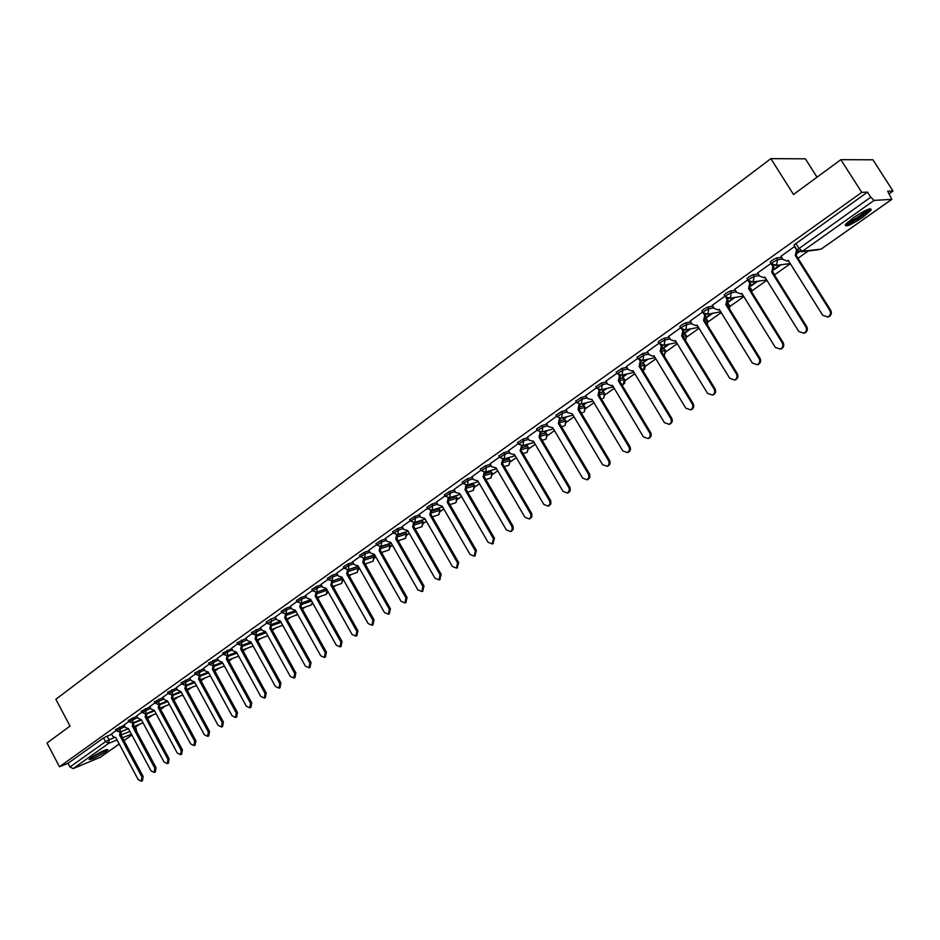 <?xml version="1.0" encoding="UTF-8"?>
<svg xmlns="http://www.w3.org/2000/svg" width="940" height="940" viewBox="0 0 940 940"><rect width="100%" height="100%" fill="white"/><g stroke="black" fill="none" stroke-linecap="round" stroke-linejoin="round"><path stroke-width="1.41" d="M124.221 725.222L115.597 729.569M137.005 716.116L128.334 720.475M149.965 706.88L141.247 711.263M163.113 697.504L154.348 701.91M176.45 688.01L167.637 692.416M189.974 678.363L181.114 682.793M203.71 668.575L194.803 673.028M217.645 658.646L208.68 663.123M231.78 648.577L222.768 653.065M246.127 638.354L237.068 642.866M260.697 627.967L251.579 632.502M275.479 617.439L270.767 619.119L266.314 621.986M290.495 606.735L285.76 608.403L281.272 611.317M305.735 595.878L300.988 597.535L296.464 600.472M321.221 584.845L316.463 586.478L311.892 589.462M336.943 573.647L332.173 575.268L327.555 578.288M352.923 562.273L348.129 563.871L343.464 566.926M369.15 550.711L364.344 552.285L359.632 555.387M385.635 538.972L380.818 540.524L376.059 543.661M402.39 527.035L397.561 528.574L392.755 531.758M419.416 514.909L414.575 516.424L409.723 519.644M436.724 502.595L431.871 504.075L426.96 507.341M454.314 490.057L449.449 491.514L444.491 494.839M472.209 477.332L467.321 478.754L462.315 482.126M490.398 464.384L485.498 465.77L480.434 469.189M508.893 451.212L503.981 452.575L498.858 456.041M527.716 437.817L522.793 439.145L517.611 442.67M546.857 424.198L541.91 425.479L536.67 429.063M566.338 410.334L561.38 411.591L556.069 415.221M586.161 396.234L581.178 397.444L575.809 401.133M606.335 381.887L601.341 383.05L595.901 386.798M626.874 367.293L621.857 368.398L616.358 372.216M647.777 352.43L642.749 353.475L637.179 357.353M669.068 337.296L664.016 338.294L659.727 340.562L658.376 342.231M690.759 321.88L685.683 322.82L681.359 325.099L679.961 326.838M712.837 306.193L707.75 307.063L703.402 309.354L701.945 311.152M735.35 290.213L730.227 291.012L725.856 293.315L724.352 295.172M758.286 273.928L753.128 274.656L748.734 276.971L747.171 278.886M781.657 257.349L776.475 257.983L772.045 260.321L770.436 262.295M863.143 217.034L871.18 210.055C871.415 207.235 865.423 209.82 853.215 217.822L845.295 224.731C845.107 227.515 851.064 224.954 863.143 217.034M105.797 751.648L107.959 749.756C105.832 749.345 100.239 751.953 91.192 757.605L89.065 759.473C91.227 759.861 96.808 757.252 105.797 751.648M135.36 727.29L139.825 724.129M147.815 718.477L152.538 715.129M160.634 709.394L165.44 705.999M173.9 700.018L178.518 696.74M187.342 690.489L191.784 687.352M200.996 680.83L205.237 677.822M214.837 671.031L218.891 668.164M228.89 661.09L232.732 658.364M243.155 650.985L246.785 648.424M257.63 640.751L261.038 638.331M272.318 630.341L275.502 628.084M287.24 619.789L290.19 617.698M302.386 609.073L305.101 607.146M317.767 598.181L320.235 596.43M333.383 587.124L335.592 585.561M349.245 575.903L351.196 574.516M358.974 569.017L359.597 568.571M365.366 564.494L367.035 563.307M374.79 557.82L375.906 557.032M381.734 552.896L383.12 551.921M390.852 546.446L392.462 545.306M398.372 541.123L399.465 540.347M407.173 534.895L409.299 533.391M415.28 529.161L416.079 528.597M423.752 523.157L426.407 521.277M440.59 511.243L443.798 508.975M457.71 499.128L461.481 496.461M475.099 486.814L479.459 483.736M492.772 474.301L497.73 470.799M510.737 461.587L516.319 457.639M529.009 448.662L535.236 444.256M547.585 435.514L554.471 430.637M566.468 422.142L574.035 416.784M585.679 408.548L593.951 402.684M605.219 394.718L614.22 388.338M625.1 380.641L634.852 373.744M645.322 366.33L655.861 358.869M665.908 351.76L677.246 343.735M686.87 336.931L699.031 328.307M708.196 321.832L721.227 312.609M729.91 306.452L743.834 296.605M752.024 290.801L766.864 280.296M774.548 274.868L790.34 263.682M798.013 258.253L808.341 250.945M889.24 193.687L893 191.02L887.677 191.255L891.849 199.351L874.118 200.396L802.314 251.333L821.196 249.088L891.672 199.409M817.036 177.178L805.368 158.825L770.87 158.649L793.501 194.474L840.854 159.671L861.757 192.371L59.478 766.758L47 743.011L70.018 726.091L55.848 699.301L770.87 158.649M840.854 159.671L872.943 159.812L893 191.02M100.216 757.323L73.132 768.591L69.96 766.993L68.021 763.303L103.553 737.923L111.613 734.211M68.021 763.303L59.478 766.758M794.136 245.375L797.026 249.97L870.745 197.189L874.118 200.396M870.745 197.189L867.502 192.124L861.757 192.371M794.476 246.538L780.987 256.267M771.094 263.353L757.652 272.917M747.793 279.885L734.751 289.25M724.952 296.147L712.285 305.288M702.556 312.127L690.218 321.022M680.572 327.825L668.563 336.473M658.975 343.229L647.308 351.642M637.778 358.352L626.416 366.541M646.979 359.409L642.561 362.535M616.957 373.215L605.9 381.17M626.181 374.179L622.268 376.952M596.501 387.809L585.749 395.552M605.748 388.69L602.329 391.111M576.408 402.144L565.951 409.687M585.679 402.943L582.73 405.034M556.668 416.232L546.481 423.564M565.951 416.949L563.471 418.723M537.269 430.073L527.364 437.218M546.575 430.72L544.519 432.177M518.198 443.68L508.552 450.624M527.516 444.256L525.895 445.407M499.457 457.052L490.069 463.82M508.787 457.557L507.577 458.414M481.022 470.2L471.892 476.791M490.363 470.646L489.564 471.21M462.903 483.137L454.02 489.54M445.078 495.85L436.43 502.089M427.547 508.364L419.134 514.427M410.298 520.666L402.12 526.564M419.675 520.854L420.486 520.596M393.331 532.769L385.377 538.514M402.708 532.898L403.93 532.51M376.646 544.683L368.738 550.323L370.501 553.096L374.296 554.212L401.028 601.283L404.964 602.951L405.963 597.934L379.149 550.769L380.007 546.669M360.208 556.41L352.524 561.897L354.262 564.658L358.011 565.774L384.448 612.527L388.338 614.184L389.313 609.226L362.793 562.379L363.639 558.372M344.04 567.948L336.708 573.236M328.13 579.298L320.998 584.445M312.456 590.485L305.524 595.49M297.028 601.494L290.284 606.359M281.836 612.328L275.279 617.063M266.878 623.009L260.498 627.615M252.143 633.525L245.939 638.002M237.62 643.877L231.593 648.236M223.321 654.087L217.316 658.376L218.903 660.973L222.239 662.136L246.327 706.187L249.817 707.843L250.557 703.32L226.399 659.175L227.868 651.702L232.544 649.975M209.232 664.134L203.534 668.258M195.344 674.039L189.809 678.045M181.667 683.803L176.285 687.692M168.178 693.426L162.949 697.21M154.888 702.909L149.801 706.586M141.787 712.261L136.711 715.892L138.215 718.383L141.306 719.57L164.03 761.988L167.297 763.633L167.919 759.356L145.124 716.868L145.841 713.683M128.862 721.485L124.068 724.952M332.866 580.85L341.678 577.83L343.112 579.158M348.764 569.652L357.259 566.773L358.692 568.265L357.212 572.448L358.07 568.218L349.022 571.297M364.92 558.266L373.086 555.552L374.508 557.056L373.015 561.286L373.909 556.997L365.143 559.935M381.323 546.716L389.148 544.143L390.57 545.682L389.066 549.935L389.983 545.611L381.511 548.408M398.008 534.978L405.469 532.569L406.879 534.12L405.375 538.409L406.315 534.038L398.137 536.693M414.94 523.051L422.048 520.807L423.458 522.381L421.931 526.706L422.906 522.288L415.022 524.79M432.165 510.949L438.898 508.846L440.296 510.444L438.757 514.814L439.755 510.338L432.177 512.711M449.661 498.647L456.018 496.708L457.404 498.329L455.853 502.736L456.887 498.212L449.614 500.433M467.45 486.145L473.407 484.37L474.794 486.004L473.22 490.445L474.289 485.874L467.333 487.966M485.534 473.443L491.091 471.821L492.466 473.49L490.88 477.966L491.973 473.349L485.334 475.288M503.922 460.53L509.057 459.072L510.432 460.753L508.822 465.288L509.962 460.6L503.629 462.421M522.616 447.416L527.328 446.112L528.691 447.816L527.07 452.387L528.233 447.652L522.217 449.332M541.628 434.08L545.905 432.929L547.256 434.668L546.093 439.015L546.822 434.48L541.099 436.031M560.957 420.532L564.799 419.522L566.139 421.285L564.975 425.667L565.727 421.096L560.275 422.518M580.615 406.75L584.01 405.892L585.35 407.678L584.175 412.096L584.95 407.478L579.757 408.794M600.601 392.744L603.55 392.027L604.878 393.837L603.703 398.29L604.502 393.613L599.509 394.835M620.929 378.503L623.432 377.927L625.077 380.536L624.618 383.32L623.032 384.554L624.395 379.525L619.495 380.665M641.609 364.027L643.665 363.569L644.981 365.425L644.84 369.032L643.23 370.278L644.64 365.178L640.211 366.165M662.63 349.304L664.251 348.963L665.555 350.843L664.368 355.426L665.238 350.585L661.408 351.396M684.003 334.335L685.201 334.099L686.505 335.991L685.542 340.527M705.729 319.106L706.527 318.965L707.832 320.881L707.397 324.981M727.795 303.632L729.546 305.5L729.558 309.002M750.167 287.899L751.648 289.837L752.012 292.505M772.809 271.895L774.619 275.255M116.125 730.568L111.472 733.94M437.453 508.74L438.181 508.211M454.608 496.555L455.689 495.78M472.045 484.171L473.502 483.137M489.775 471.586L491.596 470.282M507.8 458.791L510.009 457.216M526.118 445.783L528.726 443.927M544.742 432.553L547.773 430.403M563.695 419.099L567.149 416.643M582.965 405.422L586.854 402.649M602.564 391.498L606.911 388.408M622.503 377.339L627.332 373.909M642.795 362.934L648.107 359.162M663.452 348.258L669.268 344.134M684.473 333.336L690.806 328.847M706.187 317.92L712.743 313.267M728.488 302.093L735.092 297.392M751.201 285.96L757.863 281.236M774.36 269.522L781.058 264.763M797.954 252.766L799.223 251.861M798.683 251.65L798.036 252.108M343.018 579.134L342.336 577.783M342.313 577.724L341.678 577.83M358.598 568.101L357.259 566.773M374.402 556.891L373.086 555.552M390.464 545.505L389.148 544.143M406.773 533.944L405.469 532.569M423.353 522.194L422.048 520.807M440.179 510.255L438.898 508.846M457.287 498.13L456.018 496.708M474.677 485.804L473.407 484.37M492.337 473.278L491.091 471.821M510.303 460.541L509.057 459.072M528.562 447.593L527.328 446.112M547.115 434.433L545.905 432.929M565.998 421.049L564.799 419.522M585.197 407.431L584.01 405.892M604.726 393.578L603.55 392.027M624.595 379.49L623.432 377.927M644.817 365.155L643.665 363.569M665.391 350.561L664.251 348.963M686.329 335.709L685.201 334.099M707.655 320.599L706.527 318.965M729.358 305.206L728.253 303.549M751.459 289.532L750.367 287.863M773.596 273.622L772.891 271.883M867.502 192.124L793.912 245.023M780.036 264.892L774.443 268.875M756.818 281.389L751.283 285.313M734.034 297.569L728.559 301.458M711.662 313.455L706.257 317.297M689.713 329.059L684.355 332.854M668.152 344.369L662.865 348.129M780.94 256.209L783.032 259.546L787.274 260.979L788.272 260.404L822.723 315.323L827.905 316.98C830.49 315.429 831.136 313.267 829.856 310.482L795.275 255.433L796.568 249.922L794.453 246.562M797.978 251.192L796.168 255.328L830.713 310.306C831.994 313.09 831.348 315.252 828.763 316.792L827.553 317.109M788.484 260.721L786.886 261.108M795.275 255.433L796.168 255.328M757.605 272.847L759.673 276.172L763.868 277.606L764.831 277.041L798.824 331.538L803.923 333.195C806.45 331.667 807.084 329.541 805.815 326.791L771.693 272.165L772.95 266.725L773.855 266.608L772.61 272.036L806.696 326.591C807.954 329.341 807.331 331.468 804.805 332.995L803.653 333.301M773.115 265.421L773.855 266.608M765.031 277.359L763.55 277.711M770.859 263.388L772.95 266.725M771.693 272.165L772.61 272.036M734.716 289.191L736.76 292.481L740.896 293.914L741.825 293.374L775.359 347.436L780.411 349.093C782.867 347.6 783.478 345.497 782.233 342.783L748.557 288.58L749.779 283.21L750.707 283.069L749.486 288.439L783.126 342.571C784.371 345.286 783.76 347.389 781.305 348.881L780.2 349.175M750.085 282.082L750.707 283.069M742.013 293.68L740.65 293.997M748.158 280.613L749.779 283.21M748.557 288.58L749.486 288.439M868.936 209.033L868.818 209.432C867.538 212.898 848.303 224.966 846.176 223.638M847.61 222.228C854.895 219.396 861.381 215.237 867.044 209.761M845.26 224.789C849.525 224.637 867.902 212.934 870.275 208.821M105.926 749.803L90.44 758.145M92.743 756.559L103.341 750.837M89.746 758.721L106.784 749.533M712.238 305.218L714.259 308.485L718.348 309.918L719.241 309.389L752.352 363.052L757.323 364.708C759.732 363.24 760.319 361.16 759.085 358.481L725.856 304.701L727.043 299.39L727.983 299.237L726.808 304.537L760.002 358.246C761.236 360.925 760.648 363.005 758.239 364.473L757.182 364.767M727.478 298.415L727.983 299.237M719.429 309.695L718.172 309.988M725.739 297.287L727.043 299.39M725.856 304.701L726.808 304.537M690.183 320.963L692.181 324.206L696.211 325.628L697.081 325.123L729.757 378.362L734.669 380.03C737.019 378.585 737.595 376.529 736.373 373.873L703.567 320.517L704.73 315.276L705.682 315.1L704.53 320.34L737.312 373.638C738.523 376.282 737.947 378.338 735.597 379.772L734.587 380.065M705.27 314.418L705.682 315.1M697.257 325.416L696.093 325.675M703.707 313.619L704.73 315.276M703.567 320.517L704.53 320.34M668.528 336.414L670.502 339.634L674.485 341.055L675.32 340.562L707.585 393.402L712.426 395.059C714.729 393.649 715.281 391.616 714.083 388.995L681.7 336.038L682.816 330.868L683.791 330.669L682.675 335.85L715.023 388.737C716.221 391.357 715.669 393.378 713.378 394.8L712.391 395.082M675.496 340.844L674.415 341.091M681.982 329.505L682.816 330.868M681.7 336.038L682.675 335.85M647.272 351.584L649.211 354.779L653.124 356.213L653.958 355.731L685.812 408.172L690.595 409.828C692.839 408.43 693.379 406.433 692.193 403.836L660.209 351.29L661.302 346.167L662.3 345.967L661.208 351.078L693.156 403.565C694.331 406.162 693.802 408.16 691.558 409.558L690.606 409.828L691.558 409.558M660.62 345.039L661.302 346.167M660.209 351.29L661.208 351.078M626.381 366.482L628.296 369.655L632.185 371.089L632.973 370.619L664.427 422.659L669.151 424.328C671.348 422.953 671.865 420.979 670.69 418.418L639.118 366.259L640.187 361.207L641.186 360.984L640.128 366.036L671.677 418.136C672.84 420.697 672.323 422.659 670.126 424.034L669.257 424.293M639.611 360.255L640.187 361.207M639.118 366.259L640.128 366.036M605.865 381.123L607.757 384.272L611.611 385.706L612.363 385.247L643.43 436.9L648.083 438.569C650.245 437.218 650.739 435.267 649.587 432.729L618.402 380.959L619.436 375.965L620.459 375.73L619.425 380.724L650.574 432.435C651.737 434.973 651.232 436.912 649.082 438.263L648.271 438.51M612.516 385.506L611.729 385.67M618.966 375.189L619.436 375.965M618.402 380.959L619.425 380.724M585.714 395.505L587.582 398.63L592.118 399.618L622.809 450.895L627.403 452.551C629.506 451.224 629.988 449.308 628.848 446.794L598.052 395.411L599.05 390.464L600.084 390.218L599.086 395.153L629.859 446.477C630.999 448.991 630.517 450.906 628.402 452.246L627.661 452.481M598.674 389.83L599.05 390.464M598.052 395.411L599.086 395.153M565.915 409.629L567.76 412.731L572.225 413.741L602.54 464.63L607.076 466.299C609.144 464.995 609.602 463.091 608.486 460.6L578.053 409.605L579.028 404.717L580.074 404.459L579.099 409.335L609.496 460.283C610.624 462.762 610.154 464.666 608.098 465.97L607.405 466.193M578.053 409.605L579.099 409.335M546.457 423.517L548.279 426.596L552.673 427.618L582.636 478.131L587.101 479.799L588.981 477.438L588.687 474.606L558.407 423.552L559.359 418.711L560.416 418.441L559.465 423.27L589.721 474.277L589.874 477.544L587.488 479.67M558.407 423.552L559.465 423.27M527.328 437.159L529.138 440.226L533.462 441.248L563.06 491.409L567.478 493.077L569.311 490.739L569.017 487.942L539.09 437.253L540.018 432.482L540.947 432.224M541.099 432.2L540.159 436.959L570.063 487.602L570.216 490.833L567.924 492.924M539.09 437.253L540.159 436.959M508.528 450.577L510.314 453.62L514.568 454.655L543.825 504.451L548.185 506.12L549.971 503.816L549.677 501.044L520.102 450.73L521.618 445.83M522.123 445.76L521.183 450.424L550.734 500.691L550.899 503.887L548.678 505.943M520.102 450.73L521.183 450.424M490.046 463.772L491.808 466.781L496.003 467.838L524.92 517.27L529.22 518.939L530.971 516.659L530.677 513.933L501.443 463.972L502.712 459.19M503.464 459.084L502.536 463.655L531.746 513.569L531.911 516.718L529.761 518.751M501.443 463.972L502.536 463.655M471.868 476.745L473.607 479.729L477.743 480.787L506.331 529.878L510.573 531.547L512.171 529.725L511.995 526.6L483.101 476.991L484.123 472.327M485.122 472.186L484.194 476.674L513.064 526.224L513.24 529.349L511.16 531.335M483.101 476.991L484.194 476.674M453.985 489.493L455.712 492.466L459.789 493.535L488.048 542.274L492.243 543.943L493.406 538.644L465.053 489.799L465.888 485.228M467.074 485.052L466.158 489.47L494.487 538.256L492.865 543.72M459.202 493.899L459.789 493.712M465.053 489.799L466.158 489.47M436.407 502.042L438.111 504.991L442.129 506.072L470.071 554.471L474.207 556.139L475.335 550.887L447.311 502.395L448.145 497.93M449.332 497.718L448.427 502.054L476.439 550.499L474.876 555.893M441.553 506.425L442.188 506.225M447.311 502.395L448.427 502.054M419.111 514.38L420.791 517.317L424.751 518.398L452.387 566.456L456.476 568.124L457.569 562.942L429.85 514.779L430.696 510.42M431.883 510.173L430.978 514.427L458.673 562.543L457.169 567.866M429.85 514.779L430.978 514.427M402.097 526.529L403.754 529.432L407.666 530.524L434.985 578.253L439.027 579.921L440.085 574.798L412.672 526.976L413.529 522.711M414.704 522.428L413.812 526.611L441.201 574.387L439.755 579.651M412.672 526.976L413.812 526.611M385.353 538.467L386.998 541.358L390.852 542.462L417.865 589.862L421.86 591.53L422.882 586.454L395.775 538.961L396.633 534.789M397.808 534.484L396.927 538.596L424.011 586.031L422.624 591.236M395.775 538.961L396.927 538.596M381.182 546.34L380.301 550.382L407.09 597.499L405.763 602.646M379.149 550.769L380.301 550.382M364.814 558.019L363.945 561.991L390.453 608.791L389.16 613.867M362.793 562.379L363.945 561.991M336.685 573.188L338.282 576.02L341.984 577.148L368.139 623.584L371.981 625.253L372.921 620.341L346.684 573.811L347.53 569.875M348.705 569.511L347.847 573.412L374.061 619.895L372.828 624.924M346.684 573.811L347.847 573.412M320.975 584.41L322.549 587.218L326.192 588.346L352.077 634.477L355.872 636.145L356.789 631.28L330.821 585.068L333.007 576.737L337.777 575.115M332.842 580.814L331.996 584.657L357.94 630.834L356.742 635.793M330.821 585.068L331.996 584.657M305.5 595.443L307.063 598.24L310.658 599.379L336.273 645.192L340.022 646.861L340.903 642.055L315.217 596.148L316.052 592.353M317.227 591.953L316.392 595.737L342.066 641.597L340.914 646.509M315.217 596.148L316.392 595.737M290.26 606.323L291.811 609.096L295.36 610.236L320.704 655.756L324.406 657.413L325.264 652.654L299.848 607.052L300.671 603.327M301.857 602.904L301.023 606.629L326.427 652.195L325.322 657.048M299.848 607.052L301.023 606.629M275.255 617.028L276.783 619.789L280.284 620.929L305.371 666.143L309.037 667.811L309.871 663.1L284.703 617.792L285.525 614.125M286.712 613.702L285.889 617.368L311.034 662.63L309.965 667.435M284.703 617.792L285.889 617.368M260.474 627.579L261.99 630.317L265.444 631.468L290.272 676.389L293.891 678.045L294.702 673.381L269.804 628.378L270.614 624.771M271.801 624.336L270.99 627.943L295.877 672.911L294.843 677.658M269.804 628.378L270.99 627.943M245.916 637.966L247.408 640.692L250.827 641.844L275.408 686.47L278.98 688.127L279.767 683.509L255.116 638.8L255.915 635.24M257.113 634.806L256.315 638.354L280.942 683.027L279.944 687.727M255.116 638.8L256.315 638.354M231.569 648.201L233.05 650.903L236.422 652.066L260.756 696.399L264.293 698.056L265.057 693.485L240.652 649.07L241.439 645.557M242.638 645.11L241.85 648.624L266.232 693.003L265.268 697.656M240.652 649.07L241.85 648.624M228.373 655.274L227.597 658.729L251.744 702.826L250.816 707.432M226.399 659.175L227.597 658.729M203.51 668.223L204.967 670.89L208.257 672.053L232.109 715.834L235.564 717.479L236.281 713.002L212.358 669.151L213.121 665.743M214.332 665.285L213.568 668.692L237.468 712.508L236.563 717.056M212.358 669.151L213.568 668.692M189.786 678.01L191.231 680.666L194.474 681.841L218.092 725.327L221.511 726.984L222.204 722.543L198.516 678.974L199.268 675.613M200.479 675.143L199.726 678.504L223.403 722.038L222.533 726.55M198.516 678.974L199.726 678.504M176.262 687.657L177.695 690.301L180.891 691.476L204.286 734.692L207.658 736.349L208.339 731.943L184.875 688.644L185.626 685.331M186.837 684.872L186.096 688.174L209.538 731.438L208.692 735.902M184.875 688.644L186.096 688.174M162.925 697.175L164.347 699.795L167.508 700.97L190.679 743.928L194.016 745.573L194.674 741.214L171.433 698.185L172.173 694.918M173.395 694.448L172.655 697.715L195.873 740.708L195.062 745.126M171.433 698.185L172.655 697.715M149.789 706.551L151.187 709.159L154.313 710.334L177.261 753.022L180.562 754.667L181.197 750.355L158.19 707.597L158.907 704.366M160.129 703.895L159.412 707.115L182.407 749.838L181.62 754.209M158.19 707.597L159.412 707.115M147.063 713.202L146.346 716.386L169.13 758.839L168.366 763.174M145.124 716.868L146.346 716.386M124.056 724.916L125.431 727.49L128.475 728.676L150.999 770.835L154.219 772.468L154.818 768.239L132.246 726.009L132.951 722.872M134.173 722.378L133.468 725.516L156.04 767.71L155.3 772.01M132.246 726.009L133.468 725.516M111.461 733.905L112.812 736.466L115.832 737.653L138.145 779.554L141.329 781.187L141.917 776.992L119.544 735.021L120.238 731.919M121.46 731.438L120.778 734.528L143.127 776.464L142.41 780.717M119.544 735.021L120.778 734.528M116.313 730.909L124.938 726.561M119.65 727.031L120.367 728.371L119.815 732.084L127.523 729.029M129.05 721.826L137.722 717.455M132.411 717.913L133.139 719.264L132.575 723.013L140.389 719.923M141.975 712.614L150.694 708.231M145.359 708.666L146.088 710.017L145.512 713.812L153.455 710.699M155.076 703.273L163.842 698.866M158.496 699.289L159.236 700.652L158.637 704.471L166.721 701.334M168.378 693.791L177.19 689.373M171.82 689.772L172.561 691.147L171.95 695.001L180.233 691.805M181.867 684.179L190.726 679.738M185.345 680.114L186.085 681.5L185.462 685.401L194.098 682.076M195.555 674.427L204.462 669.962M199.057 670.326L199.809 671.712L199.162 675.649L208.316 672.182M209.444 664.521L218.397 660.045M212.969 660.385L213.733 661.784L213.063 665.755L222.322 662.277M223.532 654.475L227.868 651.702L227.104 650.304M237.844 644.276L246.903 639.764M241.439 640.058L242.214 641.48L241.18 645.639M252.367 633.936L261.473 629.389M255.986 629.671L256.773 631.093L255.692 635.311M267.101 623.42L276.278 618.861M270.767 619.119L271.554 620.553L270.438 624.818M282.071 612.763L286.571 609.849L291.294 608.18M285.76 608.403L286.571 609.849L286.089 613.855L285.396 614.161M297.275 601.929L301.811 598.98L306.546 597.323M300.988 597.535L301.811 598.98L301.317 603.034L300.577 603.339M312.703 590.931L317.285 587.947L322.044 586.313M316.463 586.478L317.285 587.947L316.78 592.036L316.005 592.353M328.377 579.757L333.007 576.737L332.173 575.268M344.31 568.406L348.975 565.351L353.757 563.753M348.129 563.871L348.975 565.351L348.435 569.523L347.565 569.863M360.478 556.88L365.19 553.778L369.984 552.203M364.344 552.285L365.19 553.778L364.638 557.996L363.721 558.348M376.916 545.165L381.675 542.028L386.481 540.465M380.818 540.524L381.675 542.028L381.099 546.281L380.136 546.657M393.625 533.262L398.431 530.09L403.248 528.55M397.561 528.574L398.431 530.09L397.832 534.378L396.809 534.766M410.592 521.171L415.445 517.94L420.286 516.436M414.575 516.424L415.445 517.94L414.846 522.288L413.741 522.687M427.841 508.881L432.753 505.603L437.605 504.122M431.871 504.075L432.753 505.603L432.13 509.997L430.955 510.408M445.384 496.379L450.342 493.065L455.207 491.608M449.449 491.514L450.342 493.065L449.696 497.495L448.451 497.918M463.22 483.677L468.226 480.305L473.114 478.883M467.321 478.754L468.226 480.305L467.568 484.781L466.216 485.228M481.351 470.752L486.415 467.345L491.315 465.935M485.498 465.77L486.415 467.345L485.733 471.868L484.288 472.315M499.786 457.615L504.909 454.149L509.821 452.786M503.981 452.575L504.909 454.149L504.204 458.732L502.642 459.19M518.539 444.256L523.721 440.731L528.644 439.403M522.793 439.145L523.721 440.731L523.004 445.36L521.312 445.83M537.621 430.661L542.862 427.089L547.809 425.797M541.91 425.479L542.862 427.089L542.121 431.765L540.288 432.236M557.032 416.831L562.343 413.201L567.29 411.943M561.38 411.591L562.343 413.201L561.568 417.924L559.57 418.394M576.784 402.755L582.154 399.065L587.124 397.855M581.178 397.444L582.154 399.065L581.355 403.848L579.181 404.306M596.888 388.443L602.329 384.683L607.311 383.52M601.341 383.05L602.329 384.683L601.506 389.524L599.121 389.959M617.345 373.862L622.856 370.055L627.861 368.927M621.857 368.398L622.856 370.055L622.01 374.943L619.389 375.33M638.178 359.021L643.759 355.144L648.776 354.075M642.749 353.475L643.759 355.144L642.889 360.09L640.011 360.431M659.398 343.911L660.75 342.242L665.038 339.963L670.091 338.952M664.016 338.294L665.038 339.963L664.145 344.98L660.973 345.215M680.995 328.518L682.393 326.791L686.717 324.512L691.781 323.56M685.683 322.82L686.717 324.512L685.789 329.576L682.311 329.693M702.991 312.844L704.448 311.058L708.795 308.767L713.883 307.885M707.75 307.063L708.795 308.767L707.843 313.889L704.013 313.843M725.41 296.875L726.914 295.031L731.285 292.728L736.408 291.917M730.227 291.012L731.285 292.728L730.309 297.921L726.127 297.651M748.252 280.613L749.803 278.71L754.209 276.384L759.356 275.655M753.128 274.656L754.209 276.384L753.198 281.636L748.651 281.095M771.517 264.034L773.138 262.06L777.556 259.734L782.738 259.076M776.475 257.983L777.556 259.734L776.522 265.045L771.634 264.187M107.054 736.02L109.052 739.768L114.057 737.771M121.013 734.986L129.943 731.414M135.442 729.205L136.312 729.076L136.476 731.144M134.02 726.432L135.736 729.757M131.424 734.199L122.506 737.783M117.065 739.98L108.735 743.329L73.132 768.591M99.687 757.699L119.192 743.951M123.998 740.567L131.87 735.021L124.01 740.602M797.238 250.322L801.514 251.756L818.67 249.723M134.303 722.86L141.529 719.993M147.204 713.742L154.583 710.84M160.293 704.495L167.825 701.557M173.559 695.107L181.255 692.134M187.025 685.601L194.886 682.593M200.69 675.954L208.715 672.899M214.543 666.166L222.745 663.076M228.608 656.238L236.998 653.1M242.884 646.156L251.462 642.984M257.372 635.934L266.137 632.726M272.071 625.558L281.048 622.315M286.994 615.03L296.194 611.74M302.151 604.338L311.575 601.013M317.532 593.493L327.19 590.12M326.356 588.769L327.132 590.144L326.321 594.292L328.119 591.777M333.16 582.471L342.489 579.263L341.643 583.458L343.147 579.205M682.992 336.379L686.2 335.733L685.507 340.48M705 321.092L707.55 320.611L707.338 324.887M727.419 305.535L729.275 305.218L729.475 308.861M750.284 289.72L751.401 289.532L751.894 292.317M147.11 717.808L147.874 719.229M774.478 275.032L773.949 273.563M602.364 398.795L601.412 399.03M582.906 412.578L581.284 413.001M563.777 426.126L561.521 426.737M544.965 439.462L542.098 440.249M526.459 452.563L523.016 453.538M508.246 465.453L504.263 466.604M490.339 478.131L485.827 479.471M472.714 490.61L467.709 492.125M455.371 502.877L449.884 504.58M438.31 514.956L432.365 516.836M421.508 526.846L415.128 528.903M404.976 538.538L398.172 540.77M388.69 550.064L381.487 552.462M372.663 561.403L365.072 563.976M356.871 572.566L348.904 575.303M341.326 583.564L333.007 586.466M326.015 594.397L317.356 597.452M310.929 605.066L312.48 602.646M296.077 615.571L297.475 614.043M281.436 625.934L282.552 625.018M267.007 636.133L267.771 635.675M226.881 655.826L236.528 652.243M795.804 243.343L798.93 248.289L802.314 251.333L801.514 251.756M103.553 737.923L105.538 741.672L109.052 739.768L108.735 743.329L105.538 741.672L69.96 766.993M891.849 199.351L821.513 248.865M795.499 255.269L796.391 255.163M829.856 310.482L830.713 310.306M771.916 272.001L772.833 271.883M805.815 326.791L806.696 326.591M748.78 288.427L749.709 288.286M782.233 342.783L783.126 342.571M726.068 304.548L727.019 304.384M759.085 358.481L760.002 358.246M703.79 320.364L704.741 320.188M736.373 373.873L737.312 373.638M681.9 335.897L682.886 335.697M714.083 388.995L715.023 388.737M660.42 351.137L661.408 350.937M692.193 403.836L693.156 403.565M639.317 366.118L640.328 365.895M670.69 418.418L671.677 418.136M618.602 380.818L619.625 380.582M649.587 432.729L650.574 432.435M598.24 395.27L599.274 395.023M628.848 446.794L629.859 446.477M578.241 409.464L579.287 409.206M608.486 460.6L609.496 460.283M558.595 423.411L559.653 423.141M588.464 474.183L589.498 473.842M539.278 437.123L540.347 436.83M568.794 487.519L569.84 487.167M520.29 450.601L521.371 450.295M549.465 500.621L550.523 500.268M501.619 463.843L502.712 463.526M530.466 513.51L531.523 513.146M483.266 476.874L484.37 476.545M511.771 526.177L512.852 525.801M465.23 489.681L466.334 489.341M493.406 538.644L494.487 538.256M447.475 502.277L448.591 501.937M475.335 550.887L476.439 550.499M430.015 514.662L431.143 514.309M457.569 562.942L458.673 562.543M412.836 526.858L413.976 526.494M440.085 574.798L441.201 574.387M395.94 538.855L397.079 538.479M422.882 586.454L424.011 586.031M379.314 550.652L380.465 550.276M405.963 597.934L407.09 597.499M362.946 562.273L364.097 561.885M389.313 609.226L390.453 608.791M346.837 573.706L348 573.306M372.921 620.341L374.061 619.895M330.974 584.962L332.149 584.551M356.789 631.28L357.94 630.834M315.358 596.042L316.545 595.631M340.903 642.055L342.066 641.597M299.989 606.946L301.176 606.535M325.264 652.654L326.427 652.195M284.855 617.698L286.042 617.263M309.871 663.1L311.034 662.63M269.945 628.273L271.131 627.838M294.702 673.381L295.877 672.911M255.257 638.695L256.455 638.26M279.767 683.509L280.942 683.027M240.793 648.964L241.991 648.518M265.057 693.485L266.232 693.003M226.528 659.081L227.738 658.635M250.557 703.32L251.744 702.826M212.487 669.057L213.697 668.599M236.281 713.002L237.468 712.508M198.645 678.88L199.856 678.41M222.204 722.543L223.403 722.038M185.004 688.55L186.226 688.092M208.339 731.943L209.538 731.438M171.562 698.091L172.784 697.621M194.674 741.214L195.873 740.708M158.308 707.503L159.53 707.021M181.197 750.355L182.407 749.838M145.254 716.774L146.476 716.292M167.919 759.356L169.13 758.839M132.364 725.915L133.597 725.433M154.818 768.239L156.04 767.71M119.662 734.927L120.896 734.445M141.917 776.992L143.127 776.464M870.334 208.739L871.18 210.055M770.212 261.943L771.305 263.682L775.759 265.468L790.246 263.541M746.959 278.546L748.04 280.273L752.458 282.035L766.629 279.92M724.141 294.843L725.21 296.546L729.605 298.309L743.458 296.018M701.757 310.823L702.803 312.527L707.162 314.265L720.745 311.822M679.773 326.521L680.807 328.213L685.143 329.94L698.455 327.367M658.188 341.937L659.21 343.605L663.523 345.321L676.577 342.63M636.991 357.059L638.002 358.728L642.29 360.431L655.11 357.635M616.182 371.923L617.181 373.579L621.434 375.26L634.03 372.381M595.737 386.528L596.724 388.161L600.942 389.83L613.338 386.869M575.656 400.863L576.62 402.496L580.826 404.153L593.011 401.122M555.916 414.963L556.88 416.573L561.051 418.218L573.048 415.128M536.529 428.805L537.469 430.414L541.616 432.048L553.437 428.887M517.458 442.423L518.398 444.009L522.523 445.63L534.155 442.435M498.717 455.806L499.645 457.38L503.746 458.99L515.214 455.747M480.293 468.954L481.21 470.529L485.287 472.115L496.59 468.837M462.186 481.891L463.091 483.454L467.133 485.028L478.284 481.715M444.362 494.616L445.255 496.167L449.285 497.73L460.283 494.381M426.842 507.13L427.724 508.669L431.719 510.22L442.576 506.848M409.605 519.444L410.474 520.971L414.446 522.511L425.174 519.115M392.638 531.558L393.507 533.074L397.456 534.601L408.042 531.182M375.953 543.473L376.811 544.977L380.735 546.493L391.193 543.062M359.527 555.199L360.373 556.692L364.285 558.196L374.613 554.753M343.37 566.75L344.204 568.23L348.082 569.711L358.293 566.268M327.461 578.112L328.283 579.581L332.149 581.061L342.231 577.595M311.798 589.298L312.609 590.755L316.451 592.223L326.427 588.745M296.37 600.308L297.181 601.764L301 603.21L310.858 599.732M281.189 611.153L281.988 612.598L285.784 614.032L295.536 610.553M266.232 621.834L267.019 623.267L270.802 624.689L280.449 621.211M251.497 632.361L252.284 633.783L256.044 635.193L265.585 631.715M236.986 642.725L237.761 644.135L241.498 645.533L250.945 642.055M222.686 652.936L223.462 654.334L227.175 655.721M208.609 662.994L209.373 664.392L213.063 665.755M194.733 672.899L195.485 674.286L199.162 675.649M181.056 682.675L181.796 684.05L185.462 685.401M167.567 692.298L168.307 693.673L171.95 695.001M154.278 701.792L155.018 703.155L158.637 704.471M141.188 711.145L141.917 712.496L145.512 713.812M128.275 720.369L128.992 721.709L132.575 723.013M115.538 729.464L116.255 730.803L119.815 732.084M301.94 608.274L311.222 604.961L312.832 603.28M286.759 618.931L297.663 614.384M271.813 629.436L282.646 625.182M257.102 639.788L267.806 635.734M242.602 649.975L253.142 646.05M238.666 656.144L228.314 660.033M224.39 666.084L214.238 669.926M210.337 675.872L200.373 679.691M196.483 685.542L186.708 689.314M182.83 695.059L173.242 698.796M169.388 704.448L159.964 708.149M156.122 713.707L146.875 717.361M143.056 722.848L133.974 726.456M134.749 726.15L136.253 728.97M99.992 757.534L119.204 743.986M787.274 260.979L788.167 260.862M827.905 316.98L828.763 316.792M763.868 277.606L764.784 277.464M803.923 333.195L804.805 332.995M740.896 293.914L741.825 293.762M780.411 349.093L781.305 348.881M718.348 309.918L719.3 309.754M757.323 364.708L758.239 364.473M696.211 325.628L697.186 325.452M734.669 380.03L735.597 379.772M674.485 341.055L675.472 340.856M712.426 395.059L713.378 394.8M669.151 424.328L670.126 424.034M611.611 385.706L612.504 385.482M648.083 438.569L649.082 438.263M627.403 452.551L628.402 452.246M607.076 466.299L608.098 465.97M587.101 479.799L588.135 479.459M567.478 493.077L568.524 492.724M513.922 455.042L514.673 454.831M548.185 506.12L549.242 505.755M529.22 518.939L530.289 518.563M477.132 481.163L477.837 480.951M510.573 531.547L511.654 531.171M492.243 543.943L493.324 543.555M474.207 556.139L475.299 555.74M424.198 518.739L424.833 518.539M456.476 568.124L457.58 567.713M407.126 530.865L407.737 530.665M439.027 579.921L440.143 579.51M390.323 542.791L390.923 542.591M421.86 591.53L422.977 591.107M404.964 602.951L406.092 602.516M388.338 614.184L389.477 613.75M371.981 625.253L373.121 624.806M355.872 636.145L357.024 635.687M340.022 646.861L341.173 646.403M324.406 657.413L325.569 656.942M309.037 667.811L310.2 667.33M293.891 678.045L295.066 677.564M278.98 688.127L280.155 687.645M264.293 698.056L265.468 697.562M249.817 707.843L251.004 707.35M235.564 717.479L236.751 716.985M221.511 726.984L222.698 726.479M207.658 736.349L208.856 735.832M194.016 745.573L195.214 745.056M180.562 754.667L181.761 754.15M167.297 763.633L168.507 763.104M154.219 772.468L155.429 771.94M141.329 781.187L142.539 780.658"/></g></svg>
